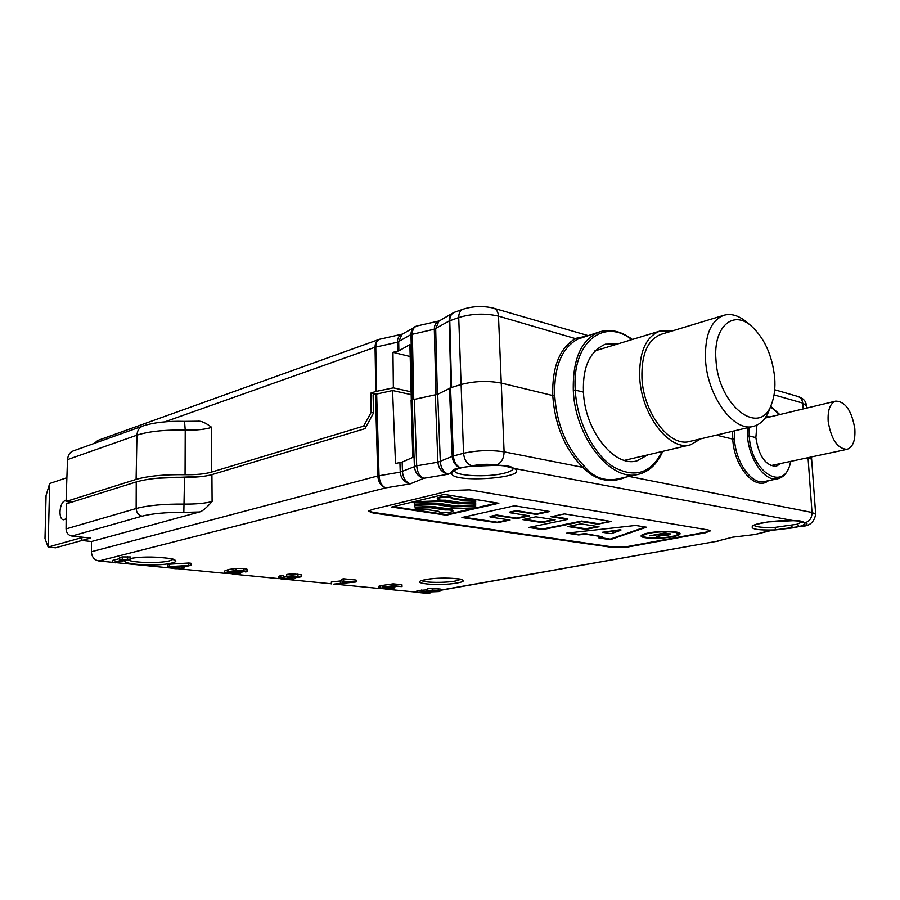 <?xml version="1.0" encoding="UTF-8"?>
<svg xmlns="http://www.w3.org/2000/svg" width="900" height="900" viewBox="0 0 900 900"><rect width="100%" height="100%" fill="white"/><g stroke="black" fill="none" stroke-linecap="round" stroke-linejoin="round"><path stroke-width="1.35" d="M412.065 399.881L437.704 394.279L440.314 461.554C440.865 468 443.486 472.23 448.2 474.244L423.911 478.26C418.343 476.944 415.17 473.006 414.394 466.425L412.065 399.881L411.098 400.365L412.83 457.391L402.154 462.082L402.469 471.521C402.986 477.832 405.574 481.939 410.254 483.851L385.808 487.856L98.933 560.97C94.286 560.081 91.778 557.01 91.406 551.734L91.462 541.519L81.866 540.484L81.889 537.142M412.267 399.78L413.978 399.251M453.791 312.57L454.365 312.322C451.327 313.627 449.798 316.418 449.775 320.715L451.564 387.461L437.704 394.279M417.026 592.2L385.718 589.129M378.889 588.454L334.226 584.077M331.358 583.785L286.954 579.431M279.202 578.666L232.661 574.099M225.236 573.379L176.794 568.62M173.486 568.294L116.179 562.669M112.646 562.32L98.933 560.97M617.839 343.901L605.374 344.183C589.815 351.169 582.514 367.155 583.459 392.141C584.707 430.549 614.408 467.662 636.908 460.868L647.91 454.838M94.343 443.374L97.751 440.471L379.53 339.244M411.176 394.639L392.569 390.532L373.106 394.819L373.534 412.976L365.029 428.647L211.916 474.615L212.096 501.536C206.37 507.994 202.14 511.481 199.406 511.999L91.462 541.519M81.866 540.484L90.506 538.087L71.888 536.051C68.276 535.32 66.33 532.935 66.06 528.908L66.296 503.854L136.249 481.95C147.915 478.575 164.014 477.022 184.545 477.27C195.896 477.428 205.031 476.539 211.916 474.615M66.071 501.48L67.511 459.608C68.062 454.871 70.02 451.957 73.373 450.877L142.83 426.026C139.185 427.534 137.239 430.571 136.969 435.161L136.102 479.407L66.071 501.48L71.629 502.189M142.83 426.026C153.743 422.46 167.648 420.907 184.534 421.38L197.966 421.211C201.15 420.784 205.729 422.831 211.691 427.365L211.32 472.162C204.705 474.019 195.953 474.863 185.062 474.694C164.25 474.39 147.938 475.965 136.102 479.407M366.131 426.634L363.6 426.139L371.149 412.414L370.957 393.041L375.795 391.478L375.053 347.231C375.098 343.136 376.447 340.515 379.091 339.379L402.379 334.091M363.6 426.139L211.32 472.162M451.564 387.461L461.104 384.502L458.719 317.543C472.005 313.571 485.257 313.099 498.488 316.125L577.496 339.21C561.6 348.255 553.995 367.009 554.692 395.471L552.757 395.539C554.873 425.228 564.896 449.168 582.817 467.348C594.686 479.767 609.525 484.099 626.13 477.079M411.322 400.252L409.882 344.554L398.869 350.854L392.963 352.316L393.356 387.866L375.795 391.478M164.745 421.864L375.053 347.231L397.384 342.236C397.406 338.175 399.037 335.475 402.3 334.147M376.537 391.286L375.772 347.029C375.84 342.619 377.201 339.998 379.856 339.154M437.355 394.447L435.69 328.714L438.93 321.131L453.06 312.93C450.45 314.561 449.145 317.25 449.156 320.996L434.317 329.197C434.317 325.024 435.96 322.267 439.245 320.94M585.113 336.442L576.023 338.287C559.822 347.479 552.06 366.559 552.757 395.539L501.277 383.074C487.935 380.554 474.548 381.026 461.104 384.502L463.545 453.274L453.353 455.974C453.848 461.498 456.131 465.412 460.215 467.73L470.486 466.267L497.891 465.3C505.766 465.277 511.009 466.267 513.608 468.248C533.801 477.9 447.952 483.986 451.89 472.702C451.71 470.261 454.387 468.63 459.923 467.798L461.486 467.82M454.365 312.322L462.96 309.24C473.13 306.045 483.356 305.707 493.639 308.194L493.639 308.194C496.53 309.262 498.15 311.906 498.488 316.125L504.101 451.845L582.817 467.348L584.201 466.02C593.179 477.36 604.451 481.646 618.008 478.901L638.438 474.3C611.055 482.411 574.751 437.13 573.289 390.161C572.648 358.526 581.524 339.053 599.918 331.762L577.496 339.21M716.344 435.127L732.758 439.099C734.006 467.032 755.595 491.591 768.465 480.679M732.6 431.28L732.758 439.099L734.456 439.043C735.604 462.386 751.702 484.965 764.325 481.534L777.634 478.8C784.181 477.304 788.591 471.488 790.875 461.329M460.541 467.64L470.767 466.312L496.316 465.007C501.244 463.106 503.843 458.719 504.101 451.845C490.657 449.843 477.135 450.326 463.545 453.274C464.321 460.114 467.168 464.31 472.072 465.863L471.026 466.2M469.406 489.859L450.63 490.522L371.801 509.614L368.707 511.301L372.971 512.966L612.956 547.493L627.975 546.964L705.735 532.71L710.325 530.876L708.131 529.931L469.406 489.859M130.399 559.125L130.421 556.954L122.265 556.92L119.734 557.561L119.711 559.721L124.886 559.462L112.646 562.523L115.594 562.815L130.399 559.125L119.711 559.721M119.722 558.608L112.68 560.385L112.646 562.523M190.946 565.324L190.958 563.231L188.708 563.006L169.324 564.21L167.513 564.637L167.501 566.73L177.019 567.675L173.486 568.496L176.197 568.755L184.5 567.877L181.339 567.562L190.946 565.324L167.501 566.73M247.151 571.421L246.982 569.194L243.945 568.53L236.014 568.451L228.341 569.543L224.719 570.949L224.719 572.951L234.63 574.054L240.131 573.435L241.718 572.479L231.795 571.68L242.201 570.938L245.891 572.04L246.994 571.219L236.025 570.488L228.352 571.579L224.719 572.962L224.719 570.949M288.315 577.012L283.264 576.81M283.264 577.766L283.252 575.809L280.755 575.55L278.719 576.394L278.73 578.351L282.229 579.184L293.918 578.869L295.335 578.295L294.255 577.834L301.264 576.832L292.016 575.809L286.762 576.416L298.114 576.844L288.326 577.553L292.106 578.137L291.139 578.666L284.062 578.857L281.846 578.396L283.264 577.766L280.778 577.519L278.73 578.351M301.264 576.832L301.14 574.706L291.994 573.84L286.751 574.436L286.762 576.416M356.13 581.974L356.096 580.061L343.598 578.79L341.73 579.161L341.764 581.085L351.72 582.075L333.855 584.123L356.13 581.974L341.764 581.085M341.764 580.826L331.324 581.985L331.358 583.886M402.019 586.597L401.963 584.741L393.142 583.841L383.659 585.248L383.704 587.104L390.082 587.351L391.849 587.79L390.442 588.352L383.411 588.645L380.104 587.599L378.697 588.341L387.517 589.084L394.853 587.812L388.001 586.924L392.906 586.215L402.019 586.597L393.188 585.709L383.704 587.104M383.692 586.822L382.286 586.665M382.309 587.812L382.275 585.967L380.059 585.742L378.596 586.373L378.63 588.229M427.196 589.871L416.97 590.569L417.026 592.369L428.108 593.46L429.896 593.145L421.11 592.279L438.806 591.57L440.719 590.873L438.356 590.254L432.821 590.085L427.219 590.67L436.32 590.524L437.85 590.906L436.736 591.345L417.026 592.369M440.651 589.106L432.765 588.262L427.174 588.847L427.219 590.67M368.798 510.964L372.96 512.359L612.934 546.964L627.941 546.435L705.701 532.17L710.19 530.629M446.243 515.183L498.859 503.269L444.229 494.404L391.68 507.049L446.243 515.183L446.22 514.586L497.261 502.999M536.355 514.418L549.821 511.526L514.519 505.8L461.902 517.523L497.25 522.788L510.064 520.043L490.072 517.005L496.564 515.576L516.555 518.659L529.695 515.846L509.715 512.696L516.375 511.245L536.355 514.418L536.321 513.821L548.212 511.267M555.131 519.84L535.837 516.803L522.697 519.604L542.014 522.574L555.131 519.84M597.746 524.171L611.156 521.483L564.446 513.9L550.991 516.746L567.709 519.401L528.66 527.479L542.722 529.571L581.726 521.618L597.746 524.171L609.559 521.224M599.018 526.736L580.86 523.879L567.765 526.534L585.934 529.335L599.018 526.736M635.58 525.442L566.696 533.149L578.599 534.926L585.326 534.184L602.359 536.738L598.894 537.952L610.268 539.651L646.414 527.197L635.58 525.442M672.48 536.783C677.498 535.826 680.029 534.803 680.074 533.711C680.49 531.101 660.161 530.618 648.428 532.98C643.567 533.936 641.126 534.949 641.104 536.006C640.8 538.605 660.712 539.089 672.48 536.783M451.98 498.679L464.017 500.614L475.706 500.197L475.695 502.009L460.282 502.549L445.534 500.209C440.685 500.366 437.94 499.973 437.299 499.039C436.781 497.183 452.228 496.654 452.002 498.532L451.98 498.679M457.819 503.82L475.684 503.19L475.684 504.968L454.162 505.721L438.694 503.314L414.439 504.169L414.079 502.369L442.305 501.379L457.819 503.82L457.796 503.201L475.661 502.571L475.684 503.19M414.675 505.35L415.024 507.105L432.787 506.475L448.155 508.838L475.661 507.859L475.65 505.519L451.721 506.363L436.298 503.966L414.664 504.72L414.675 505.35L436.32 504.585L451.744 506.97L475.673 506.126M438.806 511.358L426.994 509.58L415.609 509.985L415.26 508.264L430.459 507.724L445.005 509.94L444.994 509.332C449.651 509.186 452.284 509.535 452.891 510.39L452.914 510.998C452.306 510.142 449.674 509.794 445.005 509.94M438.806 511.493C438.615 513.225 453.375 512.707 452.914 510.998M611.134 533.655L602.28 532.294L620.865 530.235L611.134 533.655M671.288 536.602C675.799 535.736 678.082 534.814 678.127 533.835C678.499 531.484 660.206 531.045 649.654 533.171C645.266 534.038 643.061 534.938 643.039 535.894C642.769 538.245 660.712 538.673 671.288 536.602M656.325 536.861L657.697 537.075L661.477 535.298C666.248 535.489 669.296 535.095 670.635 534.127L664.999 532.935L649.643 535.815L657.731 534.712L660.071 535.084L656.325 536.861M668.115 533.43L668.678 534.251L662.569 534.949L659.261 534.431L667.924 533.408M668.678 534.251L667.957 533.947M393.255 506.666L446.22 514.586M437.299 499.039L437.276 498.409C436.759 496.553 452.205 496.012 451.98 497.902L463.995 499.984L475.684 499.579L475.706 500.197M414.079 502.369L414.067 501.75L442.282 500.749L457.796 503.201M415.26 508.264L415.249 507.645L430.436 507.105L444.994 509.332M509.715 512.696L509.692 512.1L516.341 510.637L536.321 513.821M490.072 517.005L490.05 516.409L496.541 514.98L516.533 518.074L528.086 515.587M463.489 517.163L497.228 522.214L508.455 519.806M524.284 519.266L541.98 522L553.523 519.581M530.246 527.153L542.7 529.009L581.704 521.044L597.724 523.597M552.566 516.409L567.675 518.816L567.709 519.401M569.34 526.219L585.9 528.773L597.409 526.477M599.974 537.581L610.245 539.111L645.278 527.017M568.811 532.913L578.565 534.375L585.304 533.632L602.359 536.738M602.28 532.294L620.831 529.673L620.865 530.235M675.518 535.579L679.995 533.475M641.149 535.702L645.829 537.278M675.158 531.877L678.127 533.835M643.039 535.894L645.716 533.576M657.169 536.456L661.41 534.769M658.08 534.229L659.239 534.015M668.543 534.431L670.365 533.88M464.017 500.614L463.995 499.984M442.305 501.379L442.282 500.749M451.744 506.97L451.721 506.363M436.32 504.585L436.298 503.966M430.459 507.724L430.436 507.105M516.375 511.245L516.341 510.637M516.555 518.659L516.533 518.074M496.564 515.576L496.541 514.98M497.25 522.788L497.228 522.214M542.014 522.574L541.98 522M581.726 521.618L581.704 521.044M542.722 529.571L542.7 529.009M585.934 529.335L585.9 528.773M801.889 521.921L797.254 524.216L775.316 527.332C763.594 527.816 756.45 527.153 753.896 525.352M791.989 527.962L775.26 529.92C756.742 530.404 749.351 528.93 753.097 525.521C758.565 522.472 780.053 519.885 793.721 520.684C799.616 520.582 803.014 521.212 803.914 522.596C805.5 523.811 803.959 525.116 799.29 526.523L792.754 527.85L791.077 525.42M554.692 395.471C556.774 424.631 566.618 448.155 584.201 466.02M599.918 331.762L599.918 331.762C610.56 328.725 621.383 331.29 632.385 339.457M573.289 390.161L575.257 390.094C571.646 342.923 603.529 317.194 631.834 339.626M797.254 524.216L799.29 526.523L801.776 526.264C809.572 526.196 814.196 522.202 815.67 514.294L812.014 512.471L628.976 476.438M815.67 514.294L811.654 459.45L808.762 457.515M774.045 394.886L802.699 403.076L806.355 405.641M392.963 352.316L410.197 356.535M392.569 390.532L395.505 463.455L402.154 462.082M399.926 462.69L400.241 472.118C400.849 478.384 404.19 482.287 410.254 483.851L423.911 478.26C419.726 476.595 417.319 472.455 416.689 465.817L414.326 399.173M376.65 393.761L379.035 475.706C379.62 482.186 381.87 486.236 385.808 487.856C381.127 486.394 378.45 482.423 377.798 475.965L91.406 551.734M435.33 395.021L437.906 462.195C438.559 468.596 441.979 472.613 448.2 474.244L454.399 471.015C453.656 470.441 455.827 469.429 460.924 467.955L461.137 467.91M449.438 388.215L452.239 456.345C452.767 461.835 455.321 465.649 459.923 467.798L461.632 467.786M756.911 425.104L755.854 437.603C758.869 456.221 765.641 465.795 776.149 466.312L780.761 463.489M769.793 416.947L766.305 416.194M747.349 427.781L747.484 436.016L749.205 435.949L749.092 427.365M770.524 406.789L779.524 414.608M734.332 430.864L734.456 439.043M792.697 527.861L790.796 525.476M792.383 527.918L790.627 525.499M754.976 534.488L769.466 530.629L801.776 526.264M775.316 527.332L775.26 529.92L770.524 530.64M754.729 534.533L732.724 537.176L754.729 534.533M732.724 537.176L717.379 541.046L732.724 537.176M718.639 540.99L440.696 590.119M416.002 326.272L414.675 326.846C412.223 328.41 410.996 330.998 410.996 334.598L412.402 399.713M416.79 326.014L416.779 326.014C413.865 326.947 412.38 329.647 412.335 334.125L413.752 399.296M398.869 350.854L398.689 341.775L401.94 334.35L416.779 326.014L439.324 320.906M373.534 412.897L371.149 412.414M370.957 393.041L375.525 394.031M156.521 478.294L203.692 476.291M393.356 387.866L411.109 391.826M122.265 556.92L122.242 559.08M127.462 556.661L127.429 558.821M171.63 566.606L185.333 565.729L178.627 567.293L171.63 566.606M178.639 566.156L178.627 567.293M173.498 567.326L173.486 568.496M169.324 564.21L169.301 566.303M188.708 563.006L188.696 565.099M184.511 566.82L184.5 567.877M229.005 572.389L238.59 572.659L230.018 573.536L227.824 573.03L229.005 572.389M243.405 571.106L243.405 571.793M289.935 576.506L289.946 577.215M288.315 576.574L288.326 577.553M280.755 575.55L280.778 577.519M343.598 578.79L343.642 580.714M380.059 585.742L380.104 587.599M393.142 583.841L393.188 585.709M429.863 592.054L429.896 593.145M81.934 540.484L55.553 547.785L48.127 547.031L81.889 537.604M49.669 483.514L46.069 495.45L45 538.571L48.127 547.031L49.669 483.514L66.892 477.72M66.105 500.647L65.07 500.771C59.355 502.099 57.971 519.581 63.574 519.784L66.161 518.794M68.873 503.044L68.029 501.728M835.83 401.096C845.46 401.614 851.794 410.85 854.82 428.805C855.518 440.426 852.919 447.277 847.035 449.348C837.484 448.729 831.195 439.425 828.18 421.436C827.561 409.95 830.115 403.166 835.83 401.096L765.034 418.095M700.864 438.806L690.401 444.848C669.431 451.282 641.261 414.866 639.709 377.494C639.067 352.069 645.874 336.566 660.116 330.986L672.143 330.964M746.831 322.256L745.56 321.199C738.079 315.315 730.879 313.335 723.938 315.259L661.185 334.294C647.752 339.548 641.34 354.15 641.947 378.101C643.421 413.257 669.938 447.548 689.692 441.45L753.39 426.353C760.342 424.541 765.607 419.22 769.174 410.4L769.804 408.713M723.938 315.259C710.775 320.468 704.644 335.452 705.544 360.225C707.456 396.608 734.04 432.405 753.39 426.353M774.675 377.471C772.133 354.836 764.168 337.534 750.791 325.553C732.488 309.757 713.081 327.499 715.972 359.854C718.222 406.249 760.489 437.884 771.559 403.999C774.428 396.551 775.462 387.697 774.675 377.471M199.406 511.999L183.825 512.392C166.129 512.257 152.246 513.517 142.144 516.161L71.888 536.051M142.144 516.161C138.487 515.295 136.496 512.752 136.148 508.522L66.06 528.908M184.534 421.38L185.231 430.121C196.2 430.369 205.02 429.446 211.691 427.365M67.511 459.608L136.969 435.161C148.635 431.37 164.722 429.694 185.231 430.121L185.062 474.694M450.945 387.652L449.156 320.996L458.719 317.543C458.73 313.211 460.147 310.444 462.96 309.24M397.564 351.315L397.384 342.236L410.996 334.598L434.317 329.197L435.96 394.886M774.697 389.745L797.783 396.439C800.606 397.44 802.249 399.645 802.699 403.076L803.261 408.915M808.031 457.673L812.014 512.471C811.957 517.961 809.595 521.404 804.915 522.776L802.361 522.191C802.35 521.483 799.369 520.999 793.418 520.717L793.125 520.65M496.316 465.007C488.284 463.838 480.206 464.13 472.072 465.863M753.413 525.679L753.356 525.735C752.501 525.217 757.564 523.935 768.555 521.876L793.721 520.684L513.293 468.281M130.399 558.574C149.085 554.524 189.562 559.26 171.157 563.164C157.849 566.707 119.869 564.491 125.359 560.374M456.93 582.998C438.716 586.53 405.9 583.166 425.599 579.656C444.442 575.955 477.315 579.611 456.93 582.998M800.809 526.252C807.401 524.925 808.762 523.766 804.915 522.776M372.971 512.966L372.96 512.359M583.459 392.141L575.257 390.094C576.799 420.795 592.83 453.206 612.562 466.391C634.309 478.699 650.846 473.738 662.186 451.474M450.54 387.776L453.353 455.974L437.906 462.195L416.689 465.817L400.241 472.118L377.798 475.965L375.424 394.076M212.096 501.536C205.121 503.348 195.885 504.202 184.399 504.09C163.879 503.91 147.791 505.395 136.148 508.522L136.249 481.95M183.825 512.392L184.545 477.27M512.269 468.034L504.146 465.84L497.306 465.266M513.259 468.596C512.73 470.295 509.738 471.825 504.27 473.197C487.62 477.585 454.838 476.044 454.534 470.745M790.594 461.396C785.419 493.132 751.185 473.366 749.205 435.949L755.854 437.603M747.484 436.016C748.879 459.517 765.124 482.197 777.634 478.8M172.958 559.429L169.38 560.891C159.412 563.524 131.535 562.804 127.834 559.755M460.789 579.375L455.535 581.006C445.354 582.975 424.53 582.773 421.965 580.646M230.018 572.209L230.018 573.536M233.854 571.961L233.854 573.626M237.409 572.209L237.409 573.188M238.5 570.847L238.5 571.759M241.718 570.892L241.718 572.479M228.341 569.543L228.352 571.579M236.014 568.451L236.025 570.488M243.945 568.53L243.956 570.566M246.982 569.194L246.994 571.219M291.15 576.36L291.161 577.35M294.412 576.236L294.435 577.485M297.281 576.506L297.293 577.204M291.994 573.84L292.016 575.809M297.945 574.031L297.968 576.011M301.14 574.706L301.162 576.675M284.051 576.9L284.062 578.857M287.899 577.035L287.921 578.981M291.127 577.867L291.139 578.666M340.38 580.939L340.414 582.851M392.243 586.316L392.265 587.081M394.785 586.406L394.819 587.722M383.366 586.8L383.411 588.645M386.921 587.25L386.955 588.712M390.409 587.385L390.442 588.352M432.765 588.262L432.821 590.085M438.3 588.431L438.356 590.254M421.526 590.029L421.582 591.829M426.825 589.871L426.87 591.671M431.336 590.58L431.37 591.683M434.306 590.423L434.351 591.615M436.714 590.569L436.736 591.345M493.639 308.194L587.925 335.554M451.98 497.902L452.002 498.532M638.438 474.3C649.148 471.656 657.259 464.006 662.749 451.35M811.654 459.45L811.406 456.952M806.602 408.105L806.344 405.529C806.04 401.141 803.183 398.115 797.783 396.439M779.794 414.551L770.704 406.305M770.602 530.629L755.505 534.386M440.696 590.265L718.909 540.934M429.863 592.178L430.582 592.054M130.399 558.653C143.134 555.12 177.412 558.529 173.531 559.721L173.329 559.373M421.414 580.725L425.88 579.645C437.276 576.855 464.332 578.756 461.531 579.668L461.34 579.42M241.864 572.681L241.864 570.904M394.853 587.812L394.819 586.406M847.035 449.348L770.771 465.626M624.398 460.361L690.401 444.848M594.799 350.933L660.116 330.986M750.791 325.553L745.56 321.199M771.559 403.999L769.174 410.4"/></g></svg>
